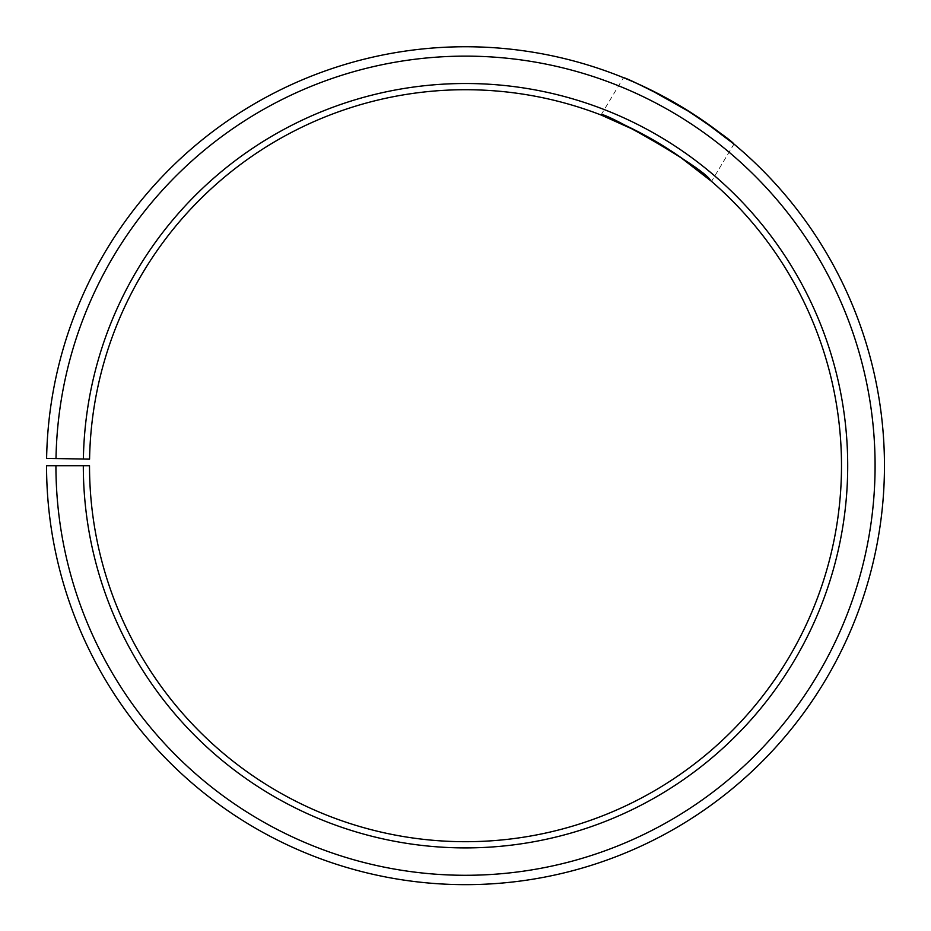 <?xml version="1.0" encoding="UTF-8"?>
<svg xmlns="http://www.w3.org/2000/svg" width="931" height="931" viewBox="0 0 931 931"><rect width="100%" height="100%" fill="white"/><g stroke="black" fill="none" stroke-linecap="round" stroke-linejoin="round"><path stroke-width="0.7" stroke-dasharray="4.66 3.49" d="M83.313 465.709L89.516 465.709A375.984 375.984 0 0 0 651.607 792.409A375.984 375.984 0 0 0 657.274 142.303A375.984 375.984 0 0 0 89.574 459.146L83.371 459.03A382.187 382.187 0 0 1 660.44 136.962A382.187 382.187 0 0 1 654.679 797.797A382.187 382.187 0 0 1 83.313 465.709L46.55 465.709A418.962 418.962 0 0 0 672.869 829.742A418.962 418.962 0 0 0 679.199 105.343A418.962 418.962 0 0 0 46.608 458.389L56 458.552A409.57 409.57 0 0 1 674.405 113.407A409.57 409.57 0 0 1 668.225 821.596A409.57 409.57 0 0 1 55.93 465.709M83.371 459.03L56 458.552M679.758 156.734L669.843 150.089M648.046 136.997L637.56 131.387M710.574 180.556L711.54 181.382L733.965 144.061M683.075 107.67L670.401 100.269M601.042 114.99L623.467 77.669L649.757 89.434M692.047 113.279L702.114 119.959"/><path stroke-width="1.4" d="M55.93 465.709L46.55 465.709A418.962 418.962 0 0 0 672.869 829.742A418.962 418.962 0 0 0 679.199 105.343A418.962 418.962 0 0 0 46.608 458.389L56 458.552A409.57 409.57 0 0 1 674.405 113.407A409.57 409.57 0 0 1 668.225 821.596A409.57 409.57 0 0 1 55.93 465.709L89.516 465.709A375.984 375.984 0 0 0 651.607 792.409A375.984 375.984 0 0 0 657.274 142.303A375.984 375.984 0 0 0 89.574 459.146L83.371 459.03A382.187 382.187 0 0 1 660.44 136.962A382.187 382.187 0 0 1 654.679 797.797A382.187 382.187 0 0 1 83.313 465.709M56 458.552L83.371 459.03M711.54 181.382L679.758 156.734M669.843 150.089L648.046 136.997M637.56 131.387L601.042 114.99C599.797 108.974 705.384 168.441 710.574 180.556M702.114 119.959L733.965 144.061C731.743 140.895 714.775 128.757 683.075 107.67M670.401 100.269C641.668 85.454 626.028 77.913 623.467 77.669M649.757 89.434L692.047 113.279"/></g></svg>
